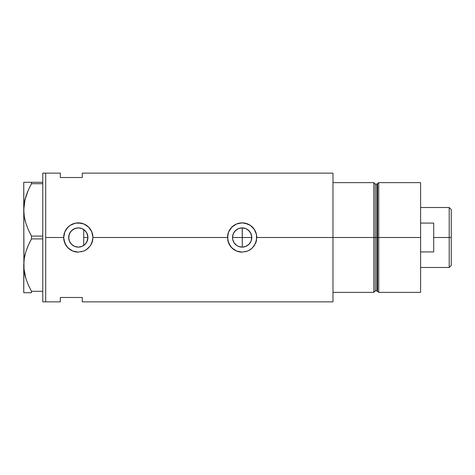<?xml version="1.0" encoding="UTF-8"?>
<svg xmlns="http://www.w3.org/2000/svg" width="475" height="475" viewBox="0 0 475 475"><rect width="100%" height="100%" fill="white"/><g stroke="black" fill="none" stroke-linecap="round" stroke-linejoin="round"><path stroke-width="0.71" d="M87.721 239.525L86.812 242.013L85.476 243.93L86.302 242.873M86.812 242.013L87.934 237.5L87.786 239.186M232.928 240.273L234.157 242.873M232.56 238.402L232.708 239.406M233.593 241.912L233.267 241.223M235.903 244.827L235.362 244.334M234.626 243.509L236.835 245.527M239.382 246.721L238.509 246.412M237.518 245.943L238.48 246.4M241.252 247.083L240.326 246.953M243.253 247.059L242.214 247.125M251.584 235.63L251.037 233.825L251.768 237.5A9.625 9.625 0 0 1 242.143 247.125A9.625 9.625 0 0 1 232.518 237.5L233.255 233.819L235.339 230.696L238.462 228.606L242.143 227.875L245.83 228.606L247.493 229.496L250.147 232.15L251.59 235.636L251.59 239.358L251.768 237.5L251.037 241.181L251.584 239.37M242.214 227.875L242.292 247.125L245.937 246.347L249.007 244.251L251.049 241.152L248.947 244.304L245.83 246.394L242.143 247.125L238.462 246.394L236.799 245.504L234.139 242.85L232.703 239.376L232.518 237.5A9.625 9.625 0 0 1 242.143 227.875A9.625 9.625 0 0 1 251.768 237.5L251.59 235.636M82.021 246.382L83.683 245.486M81.789 246.477L78.844 247.113L81.973 246.4M74.385 246.287L74.765 246.448M69.433 241.223L70.817 243.533L72.699 245.32L71.582 244.382M68.833 239.174L68.869 235.624L69.421 233.819L71.505 230.696L74.628 228.606L78.31 227.875L81.997 228.606L85.12 230.696L87.204 233.819L87.934 237.5A9.625 9.625 0 0 1 78.31 247.125A9.625 9.625 0 0 1 68.685 237.5L69.386 241.104M92.94 237.5A14.63 14.63 0 0 0 78.31 222.87A14.63 14.63 0 0 0 72.693 251.008A14.63 14.63 0 0 0 78.304 252.13L72.693 251.008L69.029 248.805L66.156 245.634L63.965 240.356L63.686 237.5L64.802 231.895L67.967 227.157L70.181 225.34L75.448 223.155L78.316 222.87L83.921 223.992L88.653 227.151L91.817 231.889L92.655 234.638L92.94 237.5L91.817 243.123A14.63 14.63 0 0 0 92.655 240.374L90.464 245.64L87.59 248.811L83.915 251.014L78.304 252.13L72.693 251.008L67.961 247.837L64.802 243.105L63.686 237.5L45.689 237.5L63.686 237.5L64.802 231.895L67.005 228.22L70.181 225.34L75.448 223.155L81.172 223.155L83.921 223.992L87.596 226.195L89.615 228.214L91.817 231.889L92.94 237.5L227.519 237.5L228.635 231.895L231.8 227.157L236.538 223.986L242.149 222.87L245.005 223.155L250.277 225.34L254.303 229.372L256.488 234.638L256.773 237.5L255.651 243.123A14.63 14.63 0 0 0 256.488 240.368L254.297 245.64L251.423 248.811L247.748 251.014L242.137 252.13L236.526 251.008L232.863 248.805L229.989 245.634L227.798 240.356A14.63 14.63 0 0 0 242.137 252.13L236.526 251.008L231.794 247.837L228.635 243.105L227.519 237.5L92.94 237.5L92.655 240.368M245.058 246.673L244.085 246.929M246.792 245.931L245.884 246.371M248.312 244.892L247.528 245.48M249.696 243.467L248.977 244.281M250.729 241.852L250.159 242.826M251.59 239.358L251.049 241.152M70.068 242.47L68.922 239.608M71.695 244.488L70.454 243.058M73.797 246.002L72.859 245.433M78.06 247.125L76.356 246.923M78.844 247.113L78.506 247.125M82.205 228.701L83.725 229.538L83.725 245.462L82.205 246.299M373.795 182.643L332.981 182.643L332.981 237.5L375.256 237.5L375.256 184.11L373.795 182.643L373.795 237.5L373.795 182.643L332.981 182.643L332.981 292.357L373.795 292.357L373.795 237.5L332.981 237.5L332.981 301.863L332.981 237.5L256.773 237.5L332.981 237.5L332.981 173.138L82.264 173.138L82.264 177.525L60.319 177.525L60.319 173.138L60.319 177.525L82.264 177.525L82.264 173.138M45.689 173.138L45.689 301.863L45.689 173.138L42.768 173.138L45.689 173.138L45.689 301.863L42.768 301.863L45.689 301.863L45.689 173.138L60.319 173.138M91.823 243.105L90.464 245.64L86.432 249.666L83.915 251.014L78.31 252.13M227.798 240.356L227.798 234.632L228.635 231.895L230.838 228.22L234.009 225.34L236.538 223.986L242.149 222.87L247.754 223.992L250.277 225.34L253.448 228.214L255.651 231.889L256.488 234.638L256.494 240.356M255.651 243.123L252.48 247.849L250.266 249.666L247.748 251.014L242.143 252.13M60.319 297.475L82.264 297.475L82.264 301.863L82.264 297.475L60.319 297.475L60.319 301.863L60.319 297.475M373.795 292.357L375.256 290.89L375.256 184.11L375.256 237.5L376.823 237.5L376.823 290.89L376.823 237.5L375.256 237.5L375.256 290.89L375.256 237.5L373.795 237.5L373.795 292.357L332.981 292.357L332.981 173.138M83.683 229.514L84.651 230.256L83.725 229.538L83.725 245.462M78.506 227.875L81.789 228.523M74.765 228.552L78.06 227.875M81.973 228.6L78.844 227.887L76.356 228.077M70.454 231.942L72.699 229.68L74.385 228.713M76.243 228.101L72.859 229.567M71.582 230.618L69.433 233.777M68.922 235.392L70.288 232.186M69.386 233.896L68.685 237.5A9.625 9.625 0 0 1 78.31 227.875A9.625 9.625 0 0 1 87.934 237.5L87.204 241.181L85.12 244.304L81.997 246.394L78.31 247.125L74.628 246.394L71.505 244.304L69.421 241.181L68.869 239.376L68.833 235.826M250.159 232.174L250.729 233.148M249.007 230.749L249.696 231.527M247.534 229.526L248.336 230.132M245.878 228.629L246.768 229.057M244.091 228.071L245.1 228.338M242.292 247.125L242.292 237.5L251.768 237.5L242.292 237.5L242.292 227.875L243.218 227.935M256.773 237.5A14.63 14.63 0 0 0 242.143 222.87A14.63 14.63 0 0 0 227.519 237.5M256.761 236.989L256.708 236.128M247.736 223.98L246.869 223.654M239.703 223.078L239.281 223.155M236.942 223.826L236.55 223.986M236.55 251.02L237.553 251.388M239.281 251.845L239.845 251.946M245.053 251.839L245.628 251.708M247.071 251.275L247.742 251.014M92.934 236.989L92.874 236.128M83.903 223.98L83.03 223.654M75.863 223.078L75.448 223.155M73.12 223.826L72.717 223.986M72.717 251.014L73.696 251.382M75.448 251.845L76.012 251.946M81.166 251.845L81.694 251.732M83.244 251.269L83.909 251.014M72.699 229.68L71.689 230.512M78.844 227.887L78.363 227.875M82.603 228.885L82.009 228.612M87.786 235.814L87.934 237.5L86.812 232.987L84.651 230.256M232.928 234.733L232.56 236.598M242.155 227.875L238.551 228.57L236.871 229.449L234.745 231.343L233.593 233.088M251.049 233.848L249.001 230.749L245.937 228.653M85.239 230.814L86.812 232.987L87.721 235.475M84.657 230.262L84.983 230.559M240.386 228.036L241.264 227.917M238.551 228.57L239.364 228.285M236.871 229.449L237.547 229.039M235.362 230.672L235.891 230.179M234.157 232.127L234.638 231.473M24.302 292.719L31.487 292.719L31.487 291.3L42.768 291.3L31.487 291.3L28.357 285.053L25.911 278.623L24.314 271.973L23.75 265.109L24.296 258.353L25.882 251.691L28.352 245.189L31.487 238.919L31.487 236.081L42.768 236.081L31.487 236.081L28.357 229.835L25.911 223.404L24.314 216.754L23.75 209.891L24.017 214.581M25.021 220.204L25.899 223.357M31.101 235.38L28.357 229.835L25.911 223.404L24.314 216.754L23.75 209.891L24.967 199.791L28.352 189.97L31.487 183.7L31.487 182.281L42.768 182.281L23.75 182.281L24.308 182.281L23.75 182.281L23.75 209.891L24.296 203.134L25.882 196.472L28.352 189.97L31.487 183.7L28.357 189.947L25.899 196.424M24.848 200.296L24.569 201.62M31.101 239.632L28.357 245.165L25.899 251.643M24.848 255.514L24.593 256.714M25.899 292.719L31.487 292.719L31.487 291.3L28.357 285.053L25.911 278.623L23.893 268.553L23.75 209.891L24.005 269.741M25.021 275.429L25.899 278.576M27.918 284.044L29.224 286.93M31.487 292.719L28.357 292.719M23.75 264.735L24.296 258.353L25.882 251.691L28.352 245.189L31.487 238.919L42.768 238.919L31.487 238.919L31.487 236.081M28.357 182.281L31.487 182.281L31.487 183.7L42.768 183.7L31.487 183.7L28.357 189.947M24.973 182.281L25.887 182.281M23.75 265.109L23.75 292.719L23.893 268.529M25.49 277.21L25.893 278.57M28.12 284.507L28.352 285.03M24.611 273.588L24.985 275.268M23.976 260.775L23.893 261.689M25.43 253.223L24.985 254.95M27.841 246.365L25.893 251.661M28.357 245.165L30.489 240.777M25.49 221.991L25.893 223.345M24.623 218.411L24.985 220.056M24.308 182.281L23.75 182.281L23.893 213.311M23.976 205.574L23.893 206.471M25.442 197.962L24.979 199.732M27.841 191.14L25.893 196.43M42.768 173.138L42.768 301.863L42.768 173.138M378.729 237.5L378.729 182.643L378.729 237.5L420.607 237.5L420.607 182.643L420.607 237.5L378.729 237.5L378.729 292.357L378.729 237.5L377.53 237.5L378.729 237.5M377.53 183.564L377.53 291.436L377.53 183.564L377.53 237.5L376.823 237.5L377.53 237.5L377.53 291.436L376.823 290.89L376.823 184.11L378.729 182.643L420.607 182.643M420.607 292.357L420.607 237.5L420.607 292.357L378.729 292.357L377.53 291.436M376.823 237.5L376.823 184.11L376.823 237.5M449.202 237.5L451.25 237.5L451.25 209.558L451.25 265.442L451.25 237.5L449.202 237.5L449.202 207.516L449.202 237.5L433.699 237.5L449.202 237.5L449.202 267.484L449.202 237.5M433.699 223.09L433.699 251.91L420.607 251.91L433.699 251.91L433.699 223.09L420.607 223.09L433.699 223.09M232.518 237.5L242.292 237.5L232.518 237.5M83.725 237.5L87.934 237.5L83.725 237.5M45.689 301.863L60.319 301.863M332.981 301.863L82.264 301.863M375.256 184.11L376.823 184.11M375.256 290.89L376.823 290.89M420.607 207.516L449.202 207.516L451.25 209.558M420.607 267.484L449.202 267.484L451.25 265.442"/></g></svg>
